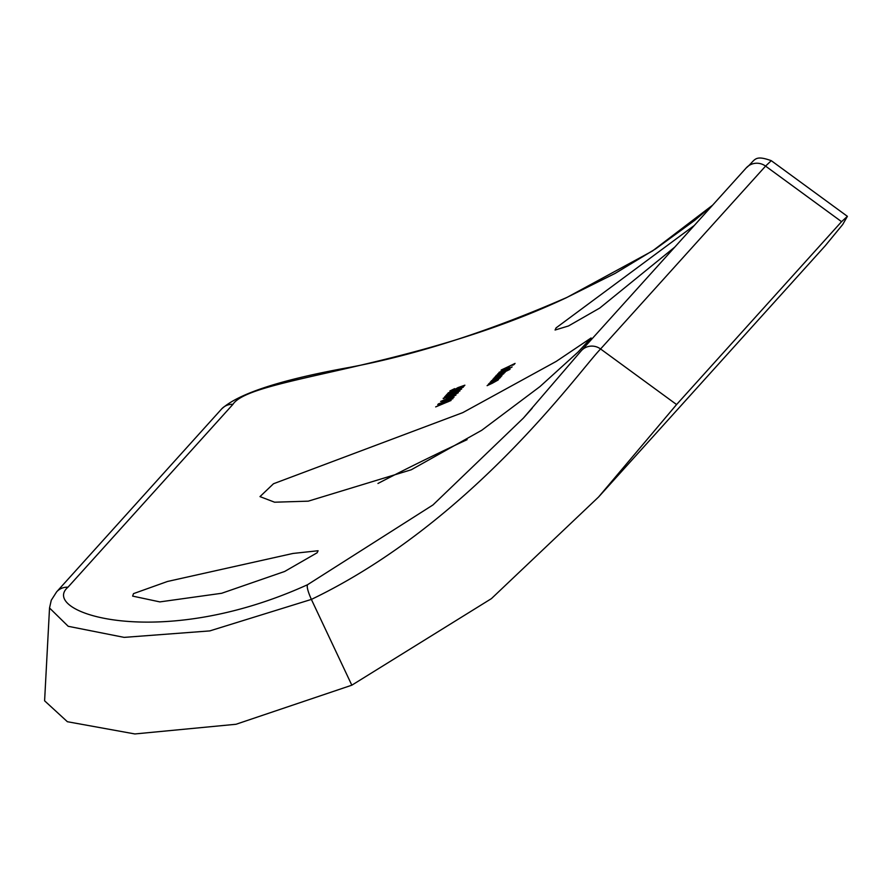 <?xml version="1.0" encoding="UTF-8"?>
<svg xmlns="http://www.w3.org/2000/svg" width="892" height="892" viewBox="0 0 892 892"><rect width="100%" height="100%" fill="white"/><g stroke="black" fill="none" stroke-linecap="round" stroke-linejoin="round"><path stroke-width="1.34" d="M694.266 225.498L556.05 327.91L555.08 330.018L568.483 325.97L599.759 308.052L674.798 247.084M133.51 593.626L132.629 596.101L159.858 601.899L221.651 593.28L284.66 571.471L317.106 552.795L318.098 550.743L292.977 553.453L167.484 581.472L133.51 593.626M462.792 412.628L556.218 361.405L591.106 337.957L578.15 351.972L539.916 386.626L481.725 430.29L411.234 469.783L308.286 501.159L274.602 502.207L259.985 496.61L273.487 483.754L462.792 412.628M442.778 401.534L441.741 402.682A622.716 608.879 42.1 0 1 438.418 403.864L438.217 404.087A622.716 608.879 -137.9 0 0 441.551 402.894L441.295 403.173A622.716 608.879 -137.9 0 0 442.778 402.638L443.034 402.359A622.716 608.879 -137.9 0 0 452.958 398.657L442.778 401.534L443.157 402.314M447.394 397.52L446.558 398.456A622.716 608.879 -137.9 0 0 448.029 397.91L448.866 396.985A622.716 608.879 42.1 0 1 447.394 397.52L447.65 398.055M459.893 390.975L455.823 391.989L458.432 391.532L455.054 393.149L445.944 395.524L444.461 397.163A622.716 608.879 -137.9 0 0 445.944 396.639L446.959 395.513L454.976 393.316L459.938 390.852M448.275 392.904L463.316 387.184L448.163 392.859M497.97 380.17L496.588 380.46A622.716 608.879 -137.9 0 0 498.405 379.591L498.595 379.368A622.716 608.879 42.1 0 1 488.515 384.118L488.314 384.329A622.716 608.879 -137.9 0 0 491.971 382.635L496.766 380.728L492.061 383.237A622.716 608.879 42.1 0 1 487.311 385.444L487.11 385.667A622.716 608.879 -137.9 0 0 492.272 383.27L498.015 380.059M501.906 375.811L497.569 377.349L491.481 380.717L492.752 380.55A622.716 608.879 42.1 0 1 491.001 381.352L490.812 381.575A622.716 608.879 -137.9 0 0 500.891 376.825L501.081 376.614A622.716 608.879 42.1 0 1 499.23 377.506L501.973 375.666M506.801 370.381L502.464 371.919L496.376 375.287L497.647 375.119A622.716 608.879 42.1 0 1 495.896 375.922L495.707 376.145A622.716 608.879 -137.9 0 0 509.834 369.433L510.023 369.21A622.716 608.879 42.1 0 1 504.036 372.109L506.868 370.236M509.41 367.493L498.974 372.399L509.466 367.359M712.619 205.16L652.409 251.031L566.498 297.672C412.996 369.935 250.529 377.294 232.946 404.332L67.97 587.204C38.735 612.046 157.929 652.665 307.517 584.739L432.966 504.95L523.403 418.08L532.178 408.246M501.304 369.946L501.103 370.158A622.716 608.879 -137.9 0 0 507.838 367.013L506.968 367.972A622.716 608.879 -137.9 0 0 508.384 367.303L509.254 366.344A622.716 608.879 -137.9 0 0 513.469 364.304L512.61 365.263A622.716 608.879 -137.9 0 0 514.015 364.583L515.074 363.401A622.716 608.879 42.1 0 1 501.304 369.946L501.349 370.046M497.97 373.637L497.781 373.848A622.716 608.879 -137.9 0 0 511.897 367.136L512.097 366.913A622.716 608.879 42.1 0 1 497.97 373.637L498.026 373.737M503.679 373.848L501.839 374.361L504.772 372.633L503.4 372.945A622.716 608.879 -137.9 0 0 505.14 372.109L505.34 371.897A622.716 608.879 42.1 0 1 495.261 376.636L495.06 376.859A622.716 608.879 -137.9 0 0 499.319 374.885L503.567 373.19L499.308 375.465A622.716 608.879 42.1 0 1 494.168 377.851L493.967 378.063A622.716 608.879 -137.9 0 0 497.903 376.246L502.475 374.406L498.55 376.513A622.716 608.879 42.1 0 1 493.075 379.055L492.875 379.278A622.716 608.879 -137.9 0 0 498.349 376.725L503.701 373.759M499.821 378.13L498.438 378.409A622.716 608.879 -137.9 0 0 500.245 377.539L500.445 377.327A622.716 608.879 42.1 0 1 490.366 382.066L490.165 382.289A622.716 608.879 -137.9 0 0 493.822 380.594L498.617 378.687L493.912 381.196A622.716 608.879 42.1 0 1 489.162 383.404L488.961 383.616A622.716 608.879 -137.9 0 0 494.123 381.218L499.866 378.007M450.014 391.042L462.513 386.738A622.716 608.879 -137.9 0 0 463.985 386.169L464.877 385.177L457.93 387.619L454.485 389.626L451.385 390.328L454.652 388.644L449.858 390.986M461.565 389.124L457.507 390.138L460.105 389.67L456.737 391.287L447.617 393.662L446.134 395.301A622.716 608.879 -137.9 0 0 447.617 394.777L448.631 393.651L456.648 391.454L461.621 388.99M458.254 392.792L443.157 398.334L446.981 397.52L458.287 392.681M443.268 398.568L444.16 398.412M440.626 401.411L454.05 397.185L443.67 400.341L455.923 395.111L440.637 401.433M451.084 400.475L437.738 404.611L441.819 403.563L440.838 404.656L435.675 406.908L451.084 400.475M676.582 404.544L598.588 496.989L491.425 598.621L351.827 685.19L236.012 724.271L134.859 733.949L67.379 721.717L44.6 700.811L49.528 607.987L68.205 626.296L124.144 637.379L209.765 630.912L311.375 599.413C472.058 522.199 578.741 371.496 600.584 348.973L676.582 404.544L841.557 221.673L765.57 166.102L600.584 348.973A14.685 14.361 -137.9 0 0 581.261 350.768L523.414 418.069M598.588 496.989L825.178 245.835L842.706 224.516L847.4 216.343L841.557 221.673M351.827 685.19L311.375 599.413C307.918 591.608 306.636 586.724 307.517 584.739M771.268 160.671L765.57 166.102A14.685 14.361 -137.9 0 0 746.236 167.897C755.624 160.37 753.439 154.338 771.268 160.671L847.4 216.343M377.952 483.486A183.585 14.908 154.4 0 1 467.107 439.656M232.946 404.332A14.685 14.361 -137.9 0 0 221.606 408.982C238.487 393.528 281.236 379.635 349.842 367.326C416.809 354.67 489.095 331.4 566.688 297.527L566.498 297.672M504.56 370.202L508.161 368.095L504.593 370.292M507.637 368.095L508.262 368.307M505.753 371.139L497.613 374.718L502.252 372.142L505.664 371.183M500.78 376.625L492.752 380.55M492.718 380.148L500.858 376.569M456.314 389.425L461.833 387.752L455.221 390.629L449.68 392.224L456.314 389.425M447.974 394.387L447.617 393.662M446.29 396.249L445.944 395.524M456.838 393.238L452.199 395.067L456.916 393.595M450.917 395.825L444.629 397.81L450.839 395.87M443.224 402.147L449.468 399.839A622.716 608.879 42.1 0 1 443.224 402.147L443.279 402.27M442.153 404.254L441.819 403.563M448.286 401.545L442.41 404.009L448.341 401.668M221.606 408.982L56.631 591.853L51.268 600.249L49.528 607.987M67.97 587.204A14.685 14.361 -137.9 0 0 56.631 591.853M566.699 297.527L615.146 273.398L655.676 248.846L694.69 220.369L712.663 205.115M746.236 167.897L581.261 350.768"/></g></svg>
